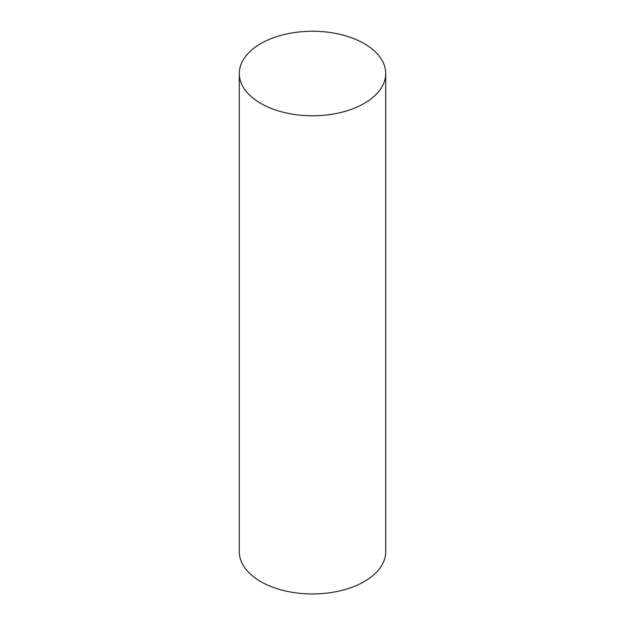 <?xml version="1.0" encoding="UTF-8"?>
<svg xmlns="http://www.w3.org/2000/svg" width="625" height="625" viewBox="0 0 625 625"><rect width="100%" height="100%" fill="white"/><g stroke="black" fill="none" stroke-linecap="round" stroke-linejoin="round"><path stroke-width="0.94" d="M260.734 103.398A73.203 42.266 0 0 0 340.516 112.563A73.203 42.266 0 0 0 385.703 73.516A73.203 42.266 0 0 0 312.5 31.25A73.203 42.266 0 0 0 239.297 73.516A73.203 42.266 0 0 0 260.734 103.398M239.297 73.516L239.297 551.688A73.203 42.266 0 0 0 260.734 581.578A73.203 42.266 0 0 0 340.516 590.734A73.203 42.266 0 0 0 385.703 551.688L385.703 73.516"/></g></svg>
